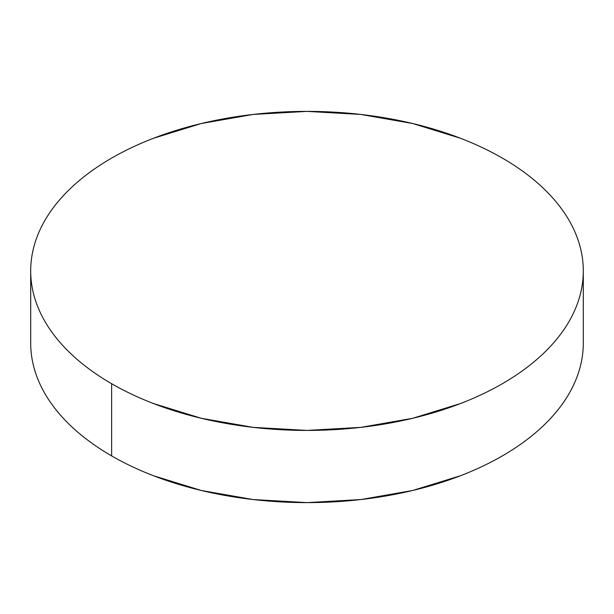<?xml version="1.0" encoding="UTF-8"?>
<svg xmlns="http://www.w3.org/2000/svg" width="614" height="614" viewBox="0 0 614 614"><rect width="100%" height="100%" fill="white"/><g stroke="black" fill="none" stroke-linecap="round" stroke-linejoin="round"><path stroke-width="0.92" d="M583.3 343.096C583.3 353.572 581.527 363.941 577.989 374.218C574.451 384.487 569.209 394.464 562.27 404.142C555.325 413.821 546.813 423.015 536.736 431.719C526.659 440.43 515.2 448.489 502.375 455.895C489.542 463.301 475.589 469.91 460.508 475.735L412.738 490.471L360.902 499.55L307 502.613L253.098 499.55L201.262 490.471L153.492 475.735C138.411 469.91 124.458 463.301 111.625 455.895C98.8 448.489 87.341 440.43 77.264 431.719C67.187 423.015 58.675 413.821 51.73 404.142C44.791 394.464 39.549 384.487 36.011 374.218C32.473 363.941 30.7 353.572 30.7 343.096A276.3 159.517 0 0 0 111.625 455.895A276.3 159.517 0 0 0 412.738 490.471A276.3 159.517 0 0 0 583.3 343.096L583.3 270.904A276.3 159.517 180 0 1 412.738 418.28A276.3 159.517 180 0 1 111.625 383.704L111.625 455.895L111.625 383.704A276.3 159.517 180 0 1 30.7 270.904A276.3 159.517 180 0 1 201.262 123.529A276.3 159.517 180 0 1 502.375 158.105A276.3 159.517 180 0 1 583.3 270.904C583.3 260.428 581.527 250.059 577.989 239.782C574.451 229.513 569.209 219.536 562.27 209.858C555.325 200.179 546.813 190.985 536.736 182.281C526.659 173.57 515.2 165.511 502.375 158.105C489.542 150.699 475.589 144.09 460.508 138.265L412.738 123.529L360.902 114.45L307 111.387L253.098 114.45L201.262 123.529L153.492 138.265C138.411 144.09 124.458 150.699 111.625 158.105C98.8 165.511 87.341 173.57 77.264 182.281C67.187 190.985 58.675 200.179 51.73 209.858C44.791 219.536 39.549 229.513 36.011 239.782C32.473 250.059 30.7 260.428 30.7 270.904C30.7 281.381 32.473 291.75 36.011 302.027C39.549 312.296 44.791 322.273 51.73 331.951C58.675 341.63 67.187 350.817 77.264 359.528C87.341 368.239 98.8 376.298 111.625 383.704C124.458 391.11 138.411 397.719 153.492 403.544L201.262 418.28L253.098 427.359L307 430.422L360.902 427.359L412.738 418.28L460.508 403.544C475.589 397.719 489.542 391.11 502.375 383.704C515.2 376.298 526.659 368.239 536.736 359.528C546.813 350.817 555.325 341.63 562.27 331.951C569.209 322.273 574.451 312.296 577.989 302.027C581.527 291.75 583.3 281.381 583.3 270.904M30.7 343.096L30.7 270.904"/></g></svg>
